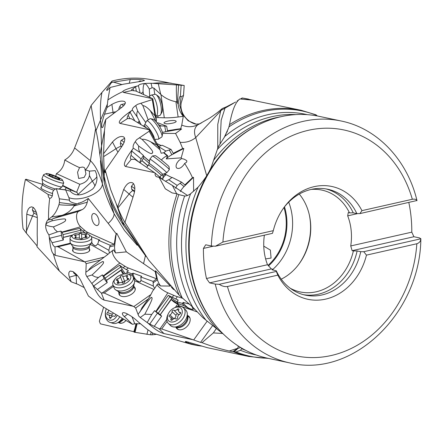 <?xml version="1.0" encoding="UTF-8"?>
<svg xmlns="http://www.w3.org/2000/svg" width="443" height="443" viewBox="0 0 443 443"><rect width="100%" height="100%" fill="white"/><g stroke="black" fill="none" stroke-linecap="round" stroke-linejoin="round"><path stroke-width="0.66" d="M134.943 328.263L133.814 331.685L100.389 323.85L99.348 321.264L103.618 307.243M37.096 245.909L26.381 233.206L23.047 228.61A124.716 104.122 -78 0 1 25.423 179.448L26.137 179.26L42.545 184.371M85.936 173.866L84.176 177.388L78.693 178.479L77.547 172.255L79.552 167.615L82.415 167.05L84.087 167.415L84.868 168.379L85.936 173.866M84.984 169.735L89.469 171.142L89.431 175.544C88.55 179.947 85.344 182.865 79.806 184.294L56.422 173.628C61.25 170.616 64.036 166.064 64.783 159.967C70.526 163.295 75.448 165.843 79.552 167.615M64.783 159.967C69.302 157.271 72.574 153.272 74.607 147.962L90.416 160.743L95.605 128.636L96.026 130.53C97.549 137.33 98.828 145.437 99.88 154.84L104.509 130.386L105.777 119.366L122.251 107.051L124.35 104.969L125.33 103.213L125.375 102.554L124.66 101.563C121.731 100.45 117.473 101.392 111.891 104.387L107.062 107.461L107.394 104.149L96.026 130.53M85.482 169.902C87.93 167.172 89.575 164.115 90.416 160.743C95.123 165.062 99.132 172.787 102.438 183.917C102.089 193.286 80.161 202.257 68.886 197.628L65.669 189.892L56.145 188.64M74.607 147.962L91.153 105.445L101.99 92.399C100.539 99.282 100.068 108.552 100.572 120.197L101.547 146.533C101.491 155.964 102.388 165.904 104.232 176.347L104.271 182.494L99.88 154.84M56.422 173.628L55.718 176.236M125.674 320.798A8.611 6.119 107.5 0 1 118.259 322.399M136.4 323.645L134.373 332.211L134.035 332.095L136.029 323.672M134.373 332.211L150.515 334.781L152.087 334.836L152.519 332.87M152.087 334.836L156.036 334.376M133.814 331.685L134.124 331.729M263.768 246.136L270.396 250.101L271.066 258.081L265.617 258.895M267.517 264.731L206.466 278.52L209.572 282.872L271.354 268.923L267.517 264.731A52.064 43.464 -78 0 1 264.382 235.172M311.124 189.432A52.064 43.464 -78 0 1 321.845 190.091A52.064 43.464 -78 0 1 324.78 190.844A52.064 43.464 -78 0 1 349.499 212.861L353.254 212.85L356.859 213.615L359.888 213.609L416.974 200.513C407.327 160.039 377.43 128.304 341.104 120.994A123.652 103.23 102 0 0 216.533 212.081A123.652 103.23 102 0 0 216.511 212.164A123.652 103.23 102 0 0 211.355 245.987L215.392 246.236L222.912 242.039L273.298 230.659A57.662 48.143 -78 0 1 284.417 206.903A57.662 48.143 -78 0 1 335.091 187.317A57.662 48.143 -78 0 1 361.937 210.646L412.322 199.267A115.451 96.386 102 0 0 320.001 128.492A115.451 96.386 102 0 0 227.508 214.993A115.451 96.386 102 0 0 222.912 242.039M408.839 202.556A123.652 103.23 102 0 1 411.791 232.154L413.917 236.734L419.565 237.93L420.828 238.805L363.758 251.69L360.729 251.702L357.124 250.932L353.364 250.948A52.064 43.464 -78 0 1 300.249 291.954A52.064 43.464 -78 0 1 297.308 291.201A52.064 43.464 -78 0 1 290.182 288.21M273.043 270.086A52.064 43.464 -78 0 1 272.595 269.183L272.113 269.781L276.266 270.773L276.327 271.432L219.263 284.317C221.91 286.123 224.629 286.859 227.431 286.521A115.451 96.386 102 0 0 319.752 357.296A115.451 96.386 102 0 0 412.245 270.795A115.451 96.386 102 0 0 416.841 243.75L366.455 255.129A57.662 48.143 -78 0 1 304.662 298.471A57.662 48.143 -78 0 1 277.816 275.142L276.327 271.432M271.354 268.923L272.595 269.183M219.263 284.317L215.226 284.074A123.652 103.23 102 0 0 289.816 362.922L267.738 358.243A123.652 103.23 -78 0 1 216.256 326.33A123.652 103.23 -78 0 1 194.433 207.485A123.652 103.23 -78 0 1 259.022 124.594A123.652 103.23 -78 0 1 319.026 116.315L341.104 120.994M215.226 284.074L209.572 282.872M211.355 245.987L205.702 244.791L203.415 248.429A123.652 103.23 102 0 0 206.466 278.52M416.957 200.723C416.409 199.361 414.864 198.874 412.322 199.267M361.937 210.646L359.888 213.609M283.847 207.678A54.112 45.175 -78 0 1 327.787 189.255A54.112 45.175 -78 0 1 330.843 190.036A54.112 45.175 -78 0 1 356.859 213.615M215.392 246.236L272.462 233.35L273.298 230.659M357.606 213.615L347.683 215.852L348.259 212.601L349.499 212.861M413.917 236.734L352.13 250.683L350.74 245.943L411.791 232.154M347.683 215.852A52.064 43.464 -78 0 1 350.74 245.943M353.364 250.948L352.13 250.683M281.25 279.162A52.064 43.464 102 0 0 299.285 194.073M203.415 248.429L213.244 246.208M289.816 362.922C352.634 378.593 420.341 313.09 420.85 238.688L420.828 238.805C420.667 241.247 419.338 242.891 416.841 243.75M360.729 251.702A54.112 45.175 -78 0 1 305.343 295.132A54.112 45.175 -78 0 1 302.287 294.346A54.112 45.175 -78 0 1 276.266 270.773M363.758 251.69L366.455 255.129M277.816 275.142L227.431 286.521M223.582 334.277L202.883 317.653L192.705 307.11L179.122 295.088L148.721 260.157L125.419 223.172M140.198 323.761L134.788 323.839L132.379 324.282L103.053 306.849L88.417 296.029L82.071 283.215C79.845 277.994 76.761 274.095 72.813 271.52L70.293 271.083L69.584 271.459L68.831 272.833L68.809 274.97L69.39 277.18L71.19 281.792L59.34 270.983L36.979 246.745C37.384 244.464 37.456 240.499 37.19 234.851L37.306 220.896C37.561 214.639 36.188 210.126 33.197 207.357L31.47 206.837L29.775 207.435L28.302 209.074L27.228 211.632L26.757 214.235L26.381 233.206M71.19 281.792L77.852 284.328L83.899 287.429M25.423 179.448L48.16 194.494C48.16 196.509 48.68 197.744 49.716 198.198C50.901 198.386 51.798 197.462 52.412 195.424L52.59 192.323L53.548 190.268L55.934 188.701L56.449 188.978L59.373 198.813L59.445 202.556L58.947 204.683C57.097 210.403 54.655 214.495 51.615 216.959L47.744 219.983C44.66 224.396 45.053 229.374 48.935 234.906L49.184 236.579C50.258 246.801 51.643 252.543 53.337 253.8L55.225 255.362L84.862 261.846L86.208 263.651L85.77 274.339L86.8 276.532L93.589 286.028L101.331 293.006L104.166 293.017L133.836 306.562L135.658 308.018L138.044 314.38M52.302 195.806L48.16 194.494M52.673 193.563A8.611 1.168 -158.1 0 1 41.193 188.353A8.611 1.168 -158.1 0 1 41.282 187.527M60.663 189.233L59.716 188.602M62.535 185.783L70.714 190.014L70.171 191.138M64.894 189.792L66.217 187.793M62.696 185.39L76.584 192.323L70.714 190.014M79.806 184.294L76.584 192.323M89.469 171.142L95.19 170.627L96.469 173.988L96.978 178.008C97.039 184.465 92.681 189.482 91.961 189.454C82.293 196.094 75.05 196.659 70.227 191.149L66.201 190.047L55.934 188.701M109.404 198.575L114.084 213.72C109.133 203.786 105.251 193.851 102.438 183.917L100.45 160.671M141.959 250.611L122.379 221.494L123.774 225.686C115.174 212.778 108.84 199.057 104.769 184.526L104.271 182.494M123.774 225.686L146.046 256.475M116.216 233.849L115.501 236.091L115.911 235.992A8.611 3.837 -103.7 0 1 116.814 233.311L116.216 233.849L108.214 223.377C112.217 219.828 114.172 216.61 114.084 213.72L124.405 230.404L137.192 245.256M176.668 193.768L172.427 185.495L159.12 177.394L165.294 188.796L172.117 192.91L176.934 193.768L178.856 194.632L184.62 196C186.254 196.105 188.242 195.357 190.579 193.768L198.065 187.19A121.603 101.519 102 0 0 191.094 206.925A121.603 101.519 102 0 0 218.449 330.312M159.12 177.394L156.108 176.574L155.205 175.085L154.967 172.947L154.485 172.62L125.485 166.468C124.926 165.97 120.967 164.979 132.64 149.153L131.693 150.985L131.056 155.388C130.115 157.381 130.176 158.694 131.228 159.33L134.838 159.336L154.485 172.62M107.394 104.149L107.882 99.93A125.856 105.069 -78 0 1 122.932 91.568L123.403 92.393L152.796 98.75L152.259 99.609L137.513 104.343L135.741 105.6C133.282 107.25 132.147 108.729 132.33 110.036L131.449 110.722C115.767 121.703 119.532 123.093 120.036 123.398L149.468 129.821L149.191 131.222L136.582 139.744L135.259 141.694C133.404 144.224 132.739 146.378 133.277 148.145L132.64 149.153M105.323 170.405L105.368 172.022L105.201 172.648L104.88 172.233L104.083 168.163L104.232 176.347C107.267 191.941 113.314 206.992 122.379 221.494L116.088 203.37L110.661 189.571L105.323 170.405L122.966 144.844L124.361 141.782L124.799 139.235L124.455 137.779L123.713 136.937C120.646 135.658 116.902 137.347 112.472 141.998L103.579 153.715L104.509 130.386M116.088 203.37L117.661 206.986L123.719 189.405L129.129 194.012L117.993 207.845L117.661 206.986M117.993 207.845C120.706 215.791 127.141 226.722 124.998 222.203L133.841 194.483C135.431 189 135.087 185.157 132.811 182.953C129.561 181.58 126.532 183.734 123.719 189.405M281.167 116.67A121.603 101.519 102 0 0 213.537 160.449L211.322 167C209.19 171.247 208.116 175.19 198.065 187.19M217.762 148.289L217.779 124.311L220.708 110.894L195.712 137.601L206.693 175.611M220.016 144.097L221.168 120.28L225.016 108.153L220.891 110.473L222.015 108.729L222.873 108.275M220.891 110.473L220.708 110.894M222.021 108.74C218.776 111.642 214.678 114.737 209.727 118.026L197.921 124.754C194.333 127.612 193.597 131.898 195.712 137.601C191.221 141.217 186.021 142.79 180.118 142.325L175.566 133.465L162.609 133.387M180.655 128.752L177.455 129.129L177.532 129.594A8.611 1.318 -9.6 0 1 181.575 129.024L180.655 128.752L181.752 125.125C187.311 127.362 192.705 127.241 197.921 124.754L201.493 122.888M254.127 100.456L242.21 97.969L248.523 99.116M239.148 99.553L239.923 98.955L251.657 100.096L301.046 110.252A125.856 105.069 102 0 0 229.513 124.633L228.682 127.794L224.069 137.779M239.923 98.955C235.576 101.873 232.11 110.434 229.513 124.633M317.243 115.955L315.787 114.759M213.537 160.449L218.321 146.722L224.856 136.411L228.682 127.794M240.538 98.999L242.21 97.969M239.048 99.631L236.988 101.17M238.234 346A20.5 6.147 -107.6 0 1 237.78 348.287L232.846 351.736L236.053 351.947L240.416 350.291L241.778 348.73L241.23 347.855M233.932 351.941L238.029 348.359M222.558 333.463L213.354 332.914L202.008 342.66C213.044 346.98 225.808 350.302 229.291 350.983L237.78 348.287A20.5 8.417 -124.9 0 0 238.024 348.336L240.682 347.528M202.008 342.66L200.568 342.395L212.513 325.716M140.254 317.504L144.811 314.209C155.537 294.086 151.002 299.158 151.86 297.38L150.88 297.607L145.011 304.651L138.111 314.308L138.598 315.898L140.254 317.504L148.078 323.218C159.391 333.418 162.747 332.87 163.96 333.579L192.965 339.726L200.568 342.395M92.521 284.395C99.415 299.684 103.097 299.341 104.138 300.121L133.138 306.274M59.34 270.983A125.856 105.069 -78 0 1 53.337 253.8M196.321 345.352L191.083 344.244L153.25 333.357L147.309 329.37L137.961 321.679C134.223 318.074 130.109 315.211 125.618 313.101L123.73 312.62L122.589 312.858L122.318 313.771L122.971 315.25L132.379 324.282M191.083 344.244L192.112 344.46M234.098 351.98A125.856 105.069 102 0 0 248.844 356.488L207.606 347.744L186.298 341.592L185.318 341.536L185.368 341.835L188.148 343.07L196.31 345.352L201.338 346.099M232.846 351.736L229.291 350.983M213.354 332.914L216.256 328.651M115.911 235.992L114.654 245.655A8.611 3.837 -103.7 0 0 114.565 247.609A8.611 3.837 -103.7 0 0 115.54 252.942L126.382 251.868L155.271 271.714L155.548 270.817L170.455 286.222M193.707 339.947L207.108 321.236M177.538 306.617L178.363 305.448L197.495 311.994M167.077 321.408L161.723 328.977L192.965 339.726M187.428 315.466A8.611 5.715 134.6 0 1 187.433 315.466A8.611 5.715 134.6 0 1 188.618 324.492A8.611 5.715 134.6 0 1 178.379 329.581A8.611 5.715 134.6 0 1 175.904 327.133M148.078 323.218L159.081 328.761L161.723 328.977M147.253 322.51L151.75 314.43L154.59 310.654L157.47 313.146A6.147 1.107 -144.7 0 0 161.629 316.158L160.283 314.696L171.286 299.468A4.098 0.714 -144.4 0 0 171.989 300.293A4.098 0.714 -144.4 0 0 175.506 302.968A4.098 0.714 -144.4 0 0 177.876 303.865M144.811 314.209L151.75 314.43M133.836 306.562L150.925 294.517L152.68 291.023L154.685 288.404L153.322 286.084L153.128 281.405L156.695 278.868L155.321 272.008L155.687 271.747L157.492 279.749A8.611 2.891 -125.2 0 0 158.013 281.383A8.611 2.891 -125.2 0 0 160.56 285.956L157.658 283.791L154.685 288.404M157.104 284.633A8.611 1.955 -147.3 0 0 158.672 286.759A8.611 1.955 -147.3 0 0 167.814 292.795L173.639 295.298A20.5 4.657 -147.3 0 0 177.305 296.666L182.965 298.399M154.59 310.654L160.222 314.641A6.562 1.179 35.3 0 0 160.283 314.696M140.005 311.916L142.026 307.636L148.383 298.903L150.925 294.517M153.793 289.434L134.589 280.685M113.513 286.35L104.166 293.017M134.19 286.831A8.611 4.757 158.5 0 1 131.815 294.03A8.611 4.757 158.5 0 1 120.839 296.046A8.611 4.757 158.5 0 1 118.934 292.84M133.448 277.667L137.341 281.133L138.609 281.709L140.281 281.898L140.924 280.436L153.322 286.084M140.924 280.436A6.147 3.162 65.1 0 0 140.963 278.287L140.785 276.991L153.128 281.405M125.751 273.852A6.562 2.248 -125.5 0 1 122.196 269.156L119.688 265.213L123.104 267.755L128.464 270.778L126.787 271.985L132.069 273.874L132.989 273.154L133.077 273.813A6.147 3.162 -114.9 0 0 133.138 274.211A6.147 3.162 -114.9 0 0 137.612 281.012L138.875 281.587A6.147 3.162 -114.9 0 0 140.459 281.792M132.507 275.939A6.147 3.162 65.1 0 1 132.18 274.654A6.147 3.162 65.1 0 1 132.119 274.261L132.069 273.874M126.787 271.985L127.135 274.151M140.785 276.991L141.71 276.271L132.989 273.154M112.694 250.445A8.611 3.367 -127.9 0 0 112.993 254.47A8.611 3.367 -127.9 0 0 119.881 262.998L125.009 266.276A20.5 8.024 -127.9 0 0 128.348 268.004L156.695 278.868M113.098 285.298L102.494 292.768M124.029 273.984L121.277 270.164A4.098 1.379 -125.2 0 0 121.592 271.426A4.098 1.379 -125.2 0 0 123.204 274.128M119.688 265.213L103.728 276.044L102.316 274.898L104.188 278.475A6.147 2.104 -125.5 0 0 107.239 282.612L106.553 280.408L121.277 270.164M106.553 280.408A6.562 2.248 54.5 0 1 106.514 280.33L103.728 276.044M102.316 274.898L98.567 277.39C96.087 277.351 93.922 276.543 92.066 274.965L86.8 276.532M91.983 283.37L98.567 277.39M86.003 272.102L88.534 270.391C89.093 269.123 90.76 267.406 93.534 265.241L108.003 254.299L90.389 244.425M92.066 274.965C107.882 260.274 102.255 263.153 103.579 261.791L102.471 261.575L92.825 267.295L88.534 270.391M86.208 263.651L100.622 260.03M84.862 261.846L104.171 257.15M70.819 243.65L58.072 246.806L84.231 261.508M89.348 248.911A8.611 3.361 178.5 0 1 84.956 253.086A8.611 3.361 178.5 0 1 74.02 252.172A8.611 3.361 178.5 0 1 72.957 249.337M115.501 236.091L114.266 244.292L110.229 245.295L98.667 240.339L98.407 241.723A6.147 3.594 89.6 0 1 97.626 244.01L108.823 250.284L109.382 253.019L108.003 254.299M97.626 244.01L95.688 245.948L93.473 245.001L91.419 242.736M109.382 253.019L113.486 249.835L115.54 252.942M110.229 245.295L108.823 250.284M116.814 233.311L126.382 251.868M155.271 271.714L155.321 272.008M155.548 270.817A8.611 2.891 -125.2 0 0 155.687 271.747M170.101 286.067L160.56 285.956M171.33 287.153L173.673 289.606M191.747 306.179L192.19 306.993A6.147 2.348 43.7 0 1 192.821 308.699L195.07 309.469M178.363 305.448L178.717 305.26L177.959 303.616L184.05 305.698L189.704 308.893L192.893 309.485L192.821 308.699M177.959 303.616L176.962 301.888L182.488 303.427L183.158 302.386L183.446 302.912A6.147 2.348 -136.3 0 0 183.624 303.222A6.147 2.348 -136.3 0 0 189.925 308.66L191.287 309.131A6.147 2.348 -136.3 0 0 192.987 309.253M184.05 305.698A6.147 2.348 43.7 0 1 182.843 304.048A6.147 2.348 43.7 0 1 182.66 303.732L182.488 303.427M183.158 302.386L189.643 304.186M156.263 311.573L168.274 295.365L178.202 300.121L176.962 301.888M160.084 328.695L166.729 319.409M175.373 307.348L177.892 303.826L171.286 299.468M168.274 295.365L171.862 298.178A6.562 1.179 -144.7 0 0 177.012 301.816M154.208 326.413L161.629 316.158M169.996 296.566L158.356 313.029M120.983 266.836L105.301 278.016M97.31 289.528L107.239 282.612M91.718 242.155A6.147 3.594 -90.4 0 0 93.75 245.001L94.891 245.643A6.147 3.594 -90.4 0 0 95.849 245.943M98.667 240.339L99.719 240.04L91.258 236.617M85.394 233.145L87.847 232.442L114.266 244.292M91.551 236.534L91.474 236.939M70.476 243.152L56.355 246.585L58.072 246.806M108.214 223.377L88.268 198.436L87.26 202.218A24.598 12.393 74.2 0 1 82.204 209.605L78.621 211.366A8.611 4.336 -105.8 0 0 76.561 216.821A8.611 4.336 -105.8 0 0 80.648 226.783L84.912 230.504L82.725 231.119L79.967 228.372L62.064 232.376L60.962 231.119L61.583 235.311A6.147 2.785 -103.9 0 0 63.294 240.062L63.427 237.426L72.347 235.333M63.427 237.426A6.562 2.968 76.1 0 1 63.41 237.337L63.006 234.624L62.064 232.376M56.355 246.585L55.004 246.917C53.669 246.291 52.7 244.89 52.097 242.714L63.294 240.062M61.583 235.311L49.594 238.284L49.184 236.579M49.594 238.284L52.097 242.714M48.531 219.346A125.856 105.069 -78 0 1 49.716 198.198M78.693 202.994A12.299 4.114 47 0 0 80.46 202.601A12.299 12.299 0 0 1 80.183 202.855M78.361 194.881A12.299 4.114 47 0 0 78.04 194.416L92.31 181.121A12.299 4.114 -133 0 1 94.924 185.999M58.947 204.683C62.546 205.153 67.768 205.331 74.607 205.203L76.894 203.88C80.709 202.933 84.497 201.122 88.268 198.436M60.962 231.119L57.463 231.855L54.76 229.424L53.42 226.877C43.397 225.548 44.189 223.593 52.113 220.83L52.064 219.318L53.188 218.565L62.225 215.259C67.369 213.421 71.329 210.314 74.097 205.945L74.607 205.203M68.886 197.628L69.545 200.153C68.892 201.272 71.34 202.512 76.894 203.88M84.912 230.504A20.5 10.327 -105.8 0 0 87.847 232.442M98.911 220.282C97.903 216.134 96.214 213.858 93.833 213.448C92.642 213.576 91.945 214.567 91.74 216.433L91.862 218.787C92.864 222.929 94.558 225.21 96.939 225.614C98.667 225.282 99.321 223.499 98.911 220.282M57.463 231.855L48.935 234.906M52.113 220.83C69.656 217.142 64.296 219.977 65.791 219.866C64.473 220.564 69.296 220.404 53.42 226.877M79.967 228.372L80.748 230.227L63.006 234.624M80.748 230.227L81.119 232.741M82.725 231.119L85.377 233.14M135.658 308.018L148.383 298.903M183.762 85.399L152.591 83.345A125.856 105.069 -78 0 1 170.489 83.19L184.172 85.488L183.507 95.466L181.547 101.757C180.428 104.781 179.78 113.757 189.255 121.133L189.421 121.255C192.207 123.027 194.466 123.99 196.199 124.156L188.17 120.789L182.339 114.172L179.841 105.589L181.165 96.69L183.535 95.466L184.194 85.482M171.098 83.312L162.714 81.606M176.497 84.99C176.231 88.96 176.353 94.636 176.851 102.006L178.197 104.31C179.171 98.102 179.902 95.516 180.384 96.546L181.165 96.69M181.752 125.125L183.269 116.343L178.119 117.007L175.921 101.729C170.112 100.578 165.123 98.202 160.959 94.597L153.854 88.052L152.093 87.725L151.063 83.284L152.591 83.345M175.921 101.729L176.851 102.006M140.16 92.986L138.36 85.577M136.344 91.252L135.58 86.651L138.41 85.693C139.135 84.048 143.355 83.251 151.063 83.284M141.206 93.462L143.072 91.845C142.995 81.429 145.215 81.739 149.313 89.065L152.093 87.725M122.932 91.568C122.617 90.66 127.307 88.833 137.009 86.08M135.58 86.651L133.149 88.733L133.465 90.654M152.409 98.54L135.746 90.981L131.887 90.499L131.488 89.813L133.149 88.733M107.882 99.93L110.063 87.492L123.591 84.17L142.419 81.108L144.468 80.482L143.842 80.117C140.929 79.435 136.4 79.219 130.259 79.469L111.575 82.437L112.112 81.008A124.716 104.122 -78 0 1 149.479 79.358L162.913 81.639M171.142 83.129L169.924 83.051M101.99 92.399L112.112 81.008M110.063 87.492L107.333 90.245L106.719 90.366L106.735 89.652L111.575 82.437M107.062 107.461L103.834 115.983L101.752 123.459L101.668 127.219L102.156 127.689L102.887 127.135L105.777 119.366M152.796 98.75L156.451 120.374L156.29 121.891M157.066 122.838L158.123 122.877L166.662 126.211L161.269 125.906L159.558 126.432M177.455 129.129L167.454 130.729L166.662 126.211M158.334 124.566L161.269 125.906M177.532 129.594L165.726 131.709A8.611 1.318 -9.6 0 0 163.567 132.147A8.611 1.318 -9.6 0 0 162.431 132.413M181.575 129.024L175.566 133.465M172.427 185.495L187.494 195.457M180.118 142.325L182.677 148.543L183.834 148.477L181.193 157.852L181.63 158.555L184.327 159.225L186.741 160.643L186.841 161.595L186.254 162.476L184.659 163.406C188.541 169.641 191.132 174.415 192.445 177.715L193.53 177.311L193.613 191.359M154.967 172.947L163.434 180.096M175.605 188.308L177.139 185.407L181.68 182.217L184.892 184.892L192.129 178.008L192.456 178.285L184.039 186.575A8.611 3.754 -49.8 0 0 182.538 188.236A8.611 3.754 -49.8 0 0 180.384 191.603M130.923 159.148L131.228 159.33L125.485 166.468M133.277 148.145L140.193 152.569L143.405 155.482L141.173 158.993A6.147 2.73 -49.8 0 0 139.85 162.725M135.259 141.694L138.709 146.074C138.305 148.427 138.797 150.592 140.193 152.569M139.501 137.851L142.059 139.395C143.925 138.958 146.821 139.767 150.742 141.826L156.744 145.011L149.191 131.222M138.709 146.074C154.751 157.486 150.985 152.331 152.486 153.173C151.207 151.672 157.592 155.006 142.059 139.395M149.468 129.821L159.53 148.289L156.744 145.011M183.834 148.477A8.611 2.752 -28.6 0 0 182.499 149.136L171.878 154.751A8.611 2.752 -28.6 0 0 169.946 155.881A8.611 2.752 -28.6 0 0 166.286 158.904L167.731 155.792L163.988 152.647L161.163 153.25L159.53 148.289M131.449 110.722L130.037 112.062L127.518 116.387L127.119 118.159L127.584 118.547L131.355 118.757L149.042 129.544M138.665 123.215L139.623 121.864L139.357 121.172L137.579 122.556M139.357 121.172L137.302 117.085C136.51 114.947 136.632 112.899 137.657 110.944L135.741 105.6M132.33 110.036L137.302 117.085M140.924 103.258L142.862 105.6C144.772 105.739 147.264 107.455 150.332 110.739L155.017 115.8L156.451 120.374M148.195 119.915L142.862 105.6M145.775 122.573L137.657 110.944M152.259 99.609L155.017 115.8M182.677 148.543L173.23 153.322L171.103 149.474L165.848 151.03L163.988 152.647M181.193 157.852L166.286 158.904M181.63 158.555L178.756 160.621L177.222 162.614C175.871 165.04 175.71 166.845 176.74 168.03C179.027 169.187 181.541 167.88 184.271 164.109L184.659 163.406M167.731 155.792L167.266 155.914A8.611 4.319 -49.6 0 0 161.385 160.012M192.445 177.715L192.129 178.008M193.53 177.311A8.611 3.754 -49.8 0 0 192.456 178.285M181.68 182.217L172.078 177.372L170.959 178.28A6.147 2.924 146.4 0 1 168.728 179.72L177.139 185.407M165.377 181.287L168.728 179.72M162.559 179.354L163.207 175.987A6.147 2.924 146.4 0 1 164.624 174.498A6.147 2.924 146.4 0 1 164.957 174.221L165.289 173.949L164.597 173.601M161.667 174.946L163.207 175.987M165.289 173.949L166.125 174.664L165.555 175.118A6.147 2.924 -33.6 0 0 165.222 175.395A6.147 2.924 -33.6 0 0 162.764 179.526M166.125 174.664L171.856 177.554M139.938 162.786L141.898 160.671L147.879 165.848M141.898 160.671A6.562 2.913 130.2 0 1 141.943 160.593L143.388 158.317L143.715 156.274L149.54 161.241M131.056 155.388L138.88 162.072M143.405 155.482L143.715 156.274M158.611 146.605L165.848 151.03M158.483 146.362A6.147 2.005 166.9 0 0 160.837 145.714L162.155 145.254L171.103 149.474M156.977 143.598L161.202 145.586M128.309 115.523L130.009 118.674M141.129 124.716L139.623 121.864M149.512 161.429L143.842 156.473M149.23 163.257L143.388 158.317M104.083 168.163L103.579 153.715M178.119 117.007A24.598 5.449 171.8 0 1 164.298 117.799L158.101 117.594A8.611 1.905 -8.2 0 0 155.986 117.622M173.606 122.91C175.362 122.362 176.22 121.825 176.181 121.299C175.461 120.396 173.019 120.252 168.849 120.878L166.557 121.415C164.807 121.963 163.949 122.501 163.982 123.027C165.372 124.123 168.584 124.084 173.606 122.91M149.313 89.065L149.679 96.292M143.072 91.845L143.643 94.564M183.269 116.343C180.334 112.815 178.645 108.806 178.197 104.31M91.153 105.445C92.066 111.841 93.551 119.571 95.605 128.636M183.557 307.902L185.717 310.034A10.865 7.215 134.6 0 1 187.273 313.727A10.865 7.215 134.6 0 1 185.296 320.245A10.865 7.215 134.6 0 1 174.165 327A10.865 7.215 134.6 0 1 170.455 325.494L168.296 323.368A10.865 7.215 -45.4 0 0 183.136 318.113A10.865 7.215 -45.4 0 0 183.557 307.902A10.865 7.215 -45.4 0 0 174.874 307.58L173.983 308.023A8.816 5.853 -45.4 0 0 168.988 312.542A8.816 5.853 -45.4 0 0 168.29 313.788A8.816 5.853 -45.4 0 0 170.71 321.928A8.816 5.853 -45.4 0 0 180.689 316.568A8.816 5.853 -45.4 0 0 181.359 308.655A8.816 5.853 -45.4 0 0 173.983 308.023M168.29 313.788L167.858 314.685A10.865 7.215 -45.4 0 0 168.296 323.368M177.239 309.347A1.196 0.797 134.6 0 1 178.69 309.009A1.196 0.797 134.6 0 1 178.778 309.873A2.841 1.888 -45.4 0 0 178.989 311.927A2.841 1.888 -45.4 0 0 180.035 312.326A1.196 0.797 134.6 0 1 180.473 312.492A1.196 0.797 134.6 0 1 180.428 313.616A1.196 0.797 134.6 0 1 179.747 314.231A2.841 1.888 -45.4 0 0 177.626 317.531A1.196 0.797 134.6 0 1 176.475 319.021A1.196 0.797 134.6 0 1 175.805 318.91A2.841 1.888 -45.4 0 0 172.432 319.768A1.196 0.797 134.6 0 1 170.987 320.106A1.196 0.797 134.6 0 1 170.882 319.962A1.196 0.797 134.6 0 1 170.898 319.237A2.841 1.888 -45.4 0 0 170.688 317.188A2.841 1.888 -45.4 0 0 169.641 316.789A1.196 0.797 134.6 0 1 169.198 316.623A1.196 0.797 134.6 0 1 169.243 315.499A1.196 0.797 134.6 0 1 169.924 314.884A2.841 1.888 -45.4 0 0 172.045 311.579A1.196 0.797 134.6 0 1 173.196 310.089A1.196 0.797 134.6 0 1 173.866 310.2A2.841 1.888 -45.4 0 0 177.239 309.347L178.584 310.67M179.836 314.181A2.841 1.888 134.6 0 1 177.793 314.076A1.196 0.797 -45.4 0 0 177.122 313.965A1.196 0.797 -45.4 0 0 175.971 315.455A2.841 1.888 134.6 0 1 173.85 318.761A1.196 0.797 -45.4 0 0 173.761 318.81M134.594 191.21A6.147 0.299 -141.2 0 0 132.44 189.626A6.147 0.299 -141.2 0 0 131.693 189.239A6.147 0.299 -141.2 0 0 133.919 191.343A6.147 0.299 -141.2 0 0 134.495 191.825M134.816 188.663A8.201 0.399 -141.2 0 0 132.374 186.88A8.201 0.399 -141.2 0 0 131.383 186.342A8.201 0.399 -141.2 0 0 131.377 186.365L131.693 189.239M149.872 159.12L152.414 155.964A10.865 0.526 38.8 0 1 152.442 155.953A10.865 0.526 38.8 0 1 165.416 165.837A10.865 0.526 38.8 0 1 169.348 169.558A10.865 0.526 38.8 0 1 169.342 169.586L166.801 172.742A10.865 0.526 -141.2 0 0 166.801 172.742A10.865 0.526 -141.2 0 0 162.869 168.999A10.865 0.526 -141.2 0 0 154.402 162.177A10.865 0.526 -141.2 0 0 149.872 159.12A10.865 0.526 -141.2 0 0 149.867 159.137L149.191 163.528L148.51 165.067A8.201 0.399 38.8 0 1 151.927 167.371A8.201 0.399 38.8 0 1 158.317 172.521A8.201 0.399 38.8 0 1 161.285 175.35L159.879 177.095M152.442 155.953L155.316 155.643A8.816 0.426 38.8 0 1 165.843 163.666A8.816 0.426 38.8 0 1 169.032 166.684L169.348 169.558M133.193 277.025L134.434 280.175A10.865 5.997 158.5 0 1 134.506 282.612A10.865 5.997 158.5 0 1 131.012 287.214A10.865 5.997 158.5 0 1 115.828 289.971A10.865 5.997 158.5 0 1 114.216 288.138L112.976 284.987A10.865 5.997 -21.5 0 0 129.771 284.068A10.865 5.997 -21.5 0 0 133.193 277.025A10.865 5.997 -21.5 0 0 129.201 274.328L127.418 273.995A8.816 4.867 -21.5 0 0 117.035 276.936A8.816 4.867 -21.5 0 0 115.13 278.835A8.816 4.867 -21.5 0 0 117.124 284.755A8.816 4.867 -21.5 0 0 127.883 281.898A8.816 4.867 -21.5 0 0 127.418 273.995M115.13 278.835L114.056 280.292A10.865 5.997 -21.5 0 0 112.976 284.987M126.128 275.684A1.196 0.659 158.5 0 1 127.734 275.745A1.196 0.659 158.5 0 1 127.556 276.332A2.841 1.567 -21.5 0 0 127.13 277.739A2.841 1.567 -21.5 0 0 128.237 278.453A1.196 0.659 158.5 0 1 128.703 278.758A1.196 0.659 158.5 0 1 128.326 279.533A1.196 0.659 158.5 0 1 127.495 279.915A2.841 1.567 -21.5 0 0 124.566 282.191A1.196 0.659 158.5 0 1 123.043 283.182A1.196 0.659 158.5 0 1 122.401 282.994A2.841 1.567 -21.5 0 0 118.785 283.149A1.196 0.659 158.5 0 1 117.185 283.088A1.196 0.659 158.5 0 1 117.173 283.066A1.196 0.659 158.5 0 1 117.362 282.501A2.841 1.567 -21.5 0 0 117.788 281.095A2.841 1.567 -21.5 0 0 116.681 280.38A1.196 0.659 158.5 0 1 116.21 280.076A1.196 0.659 158.5 0 1 116.587 279.3A1.196 0.659 158.5 0 1 117.423 278.918A2.841 1.567 -21.5 0 0 120.352 276.642A1.196 0.659 158.5 0 1 121.869 275.651A1.196 0.659 158.5 0 1 122.517 275.839A2.841 1.567 -21.5 0 0 126.128 275.684L127.767 279.838M124.793 281.587A2.841 1.567 158.5 0 1 124.771 281.56A1.196 0.659 -21.5 0 0 124.123 281.371A1.196 0.659 -21.5 0 0 122.606 282.368A2.841 1.567 158.5 0 1 122.373 282.972M122.894 144.966A6.147 1.285 -122.7 0 0 121.255 143.432A6.147 1.285 -122.7 0 0 120.396 143.554A6.147 1.285 -122.7 0 0 121.554 147.026M124.09 142.535A8.201 1.717 -122.7 0 0 122.063 140.675A8.201 1.717 -122.7 0 0 121.133 140.481A8.201 1.717 -122.7 0 0 120.922 140.835L120.396 143.554M154.662 139.357L158.168 139.235A10.865 2.276 -122.7 0 0 158.45 139.152A10.865 2.276 -122.7 0 0 156.656 132.501A10.865 2.276 -122.7 0 0 146.699 120.873A10.865 2.276 -122.7 0 0 146.511 121.1L144.584 124.959L143.621 126.022A8.201 1.717 57.3 0 1 146.528 128.01M146.699 120.873L150.039 118.73A10.865 2.276 57.3 0 1 150.587 118.68A10.865 2.276 57.3 0 1 159.995 130.358A10.865 2.276 57.3 0 1 162.06 136.533A10.865 2.276 57.3 0 1 161.789 137.009L158.45 139.152M150.587 118.68L153.278 119.328A8.816 1.844 57.3 0 1 160.914 128.802A8.816 1.844 57.3 0 1 162.587 133.814L162.06 136.533M77.625 275.773A6.147 2.398 178.5 0 1 76.683 275.369A6.147 2.398 178.5 0 1 76.251 275.081L74.358 273.58A8.201 3.201 178.5 0 1 73.549 272.246L73.538 271.93M76.667 274.654A8.201 3.201 178.5 0 1 74.928 273.962A8.201 3.201 178.5 0 1 74.358 273.58M91.723 237.791L91.823 241.529A10.865 4.242 178.5 0 1 91.518 242.576A10.865 4.242 178.5 0 1 87 245.2A10.865 4.242 178.5 0 1 70.459 243.118A10.865 4.242 178.5 0 1 70.099 242.094L70.005 238.356A10.865 4.242 -1.5 0 0 75.792 241.939A10.865 4.242 -1.5 0 0 86.9 241.468A10.865 4.242 -1.5 0 0 91.723 237.791A10.865 4.242 -1.5 0 0 90.654 236.025L88.755 234.524A8.816 3.439 -1.5 0 0 75.919 233.433A8.816 3.439 -1.5 0 0 72.796 234.94A8.816 3.439 -1.5 0 0 75.111 238.932A8.816 3.439 -1.5 0 0 85.715 238.943A8.816 3.439 -1.5 0 0 88.755 234.524M72.796 234.94L70.98 236.534A10.865 4.242 -1.5 0 0 70.005 238.356M85.189 234.408A1.196 0.465 178.5 0 1 86.773 234.812A1.196 0.465 178.5 0 1 86.474 235.128A2.841 1.107 -1.5 0 0 85.765 235.892A2.841 1.107 -1.5 0 0 86.739 236.695A1.196 0.465 178.5 0 1 87.149 237.033A1.196 0.465 178.5 0 1 86.618 237.437A1.196 0.465 178.5 0 1 85.715 237.526A2.841 1.107 -1.5 0 0 82.365 238.472A1.196 0.465 178.5 0 1 80.665 238.843A1.196 0.465 178.5 0 1 80.056 238.583A2.841 1.107 -1.5 0 0 76.445 237.969A1.196 0.465 178.5 0 1 74.861 237.592A1.196 0.465 178.5 0 1 74.861 237.564A1.196 0.465 178.5 0 1 75.16 237.243A2.841 1.107 -1.5 0 0 75.869 236.484A2.841 1.107 -1.5 0 0 74.895 235.682A1.196 0.465 178.5 0 1 74.485 235.344A1.196 0.465 178.5 0 1 75.017 234.94A1.196 0.465 178.5 0 1 75.914 234.851A2.841 1.107 -1.5 0 0 79.264 233.898A1.196 0.465 178.5 0 1 80.969 233.533A1.196 0.465 178.5 0 1 81.573 233.793A2.841 1.107 -1.5 0 0 85.189 234.408L85.266 237.514M121.26 107.843A6.147 1.966 -102.6 0 0 120.358 107.007A6.147 1.966 -102.6 0 0 119.305 107.439A6.147 1.966 -102.6 0 0 118.879 109.499M123.381 106.027A8.201 2.619 -102.6 0 0 121.969 104.609A8.201 2.619 -102.6 0 0 121.321 104.52A8.201 2.619 -102.6 0 0 120.562 105.179L119.305 107.439M155.775 116.359A10.865 3.472 -102.6 0 0 155.842 116.348A10.865 3.472 -102.6 0 0 157.32 107.488A10.865 3.472 -102.6 0 0 151.113 95.14A10.865 3.472 -102.6 0 0 150.498 95.494L148.975 96.984M151.113 95.14L154.867 94.304A10.865 3.472 77.4 0 1 156.146 94.669A10.865 3.472 77.4 0 1 161.075 106.652A10.865 3.472 77.4 0 1 160.599 114.637A10.865 3.472 77.4 0 1 159.596 115.512L155.842 116.348M156.146 94.669L158.245 96.181A8.816 2.813 77.4 0 1 162.249 105.899A8.816 2.813 77.4 0 1 161.861 112.378L160.599 114.637M36.891 214.573A6.147 0.836 -158.1 0 1 34.277 213.172A6.147 0.836 -158.1 0 1 33.507 212.485L32.367 209.882A8.201 1.113 -158.1 0 1 32.35 209.711L33.275 207.413M36.359 212.413A8.201 1.113 -158.1 0 1 33.397 210.796A8.201 1.113 -158.1 0 1 32.367 209.882M63.687 182.92L62.186 186.653A10.865 1.479 -158.1 0 1 62.109 186.747A10.865 1.479 -158.1 0 1 57.236 185.982A10.865 1.479 -158.1 0 1 42.019 178.656A10.865 1.479 -158.1 0 1 42.03 178.535L43.53 174.808A10.865 1.479 21.9 0 0 48.365 178.158A10.865 1.479 21.9 0 0 58.736 182.256A10.865 1.479 21.9 0 0 63.687 182.92A10.865 1.479 21.9 0 0 63.67 182.693L62.529 180.091A8.816 1.196 21.9 0 0 50.209 174.232A8.816 1.196 21.9 0 0 46.332 173.567A8.816 1.196 21.9 0 0 49.644 176.17A8.816 1.196 21.9 0 0 58.526 179.731A8.816 1.196 21.9 0 0 62.529 180.091M46.332 173.567L43.702 174.658A10.865 1.479 21.9 0 0 43.53 174.808M58.653 178.075L59.744 178.795A2.841 0.388 21.9 0 0 58.985 178.767A2.841 0.388 21.9 0 0 59.777 179.398L58.72 179.277A2.841 0.388 21.9 0 0 55.497 178.307L53.348 177.46A2.841 0.388 21.9 0 0 50.087 175.888L48.996 175.168A2.841 0.388 21.9 0 0 49.754 175.195A2.841 0.388 21.9 0 0 48.963 174.564L50.02 174.686A2.841 0.388 21.9 0 0 53.243 175.655L55.392 176.497A2.841 0.388 21.9 0 0 58.653 178.075L58.249 179.077M121.842 318.683A10.865 7.719 107.5 0 1 117.7 322.698A10.865 7.719 107.5 0 1 112.788 323.285L110.069 322.421A10.865 7.719 -72.5 0 0 119.433 317.304M106.22 309.026A10.865 7.719 -72.5 0 0 105.811 310.305A10.865 7.719 -72.5 0 0 110.069 322.421M106.237 309.037A8.816 6.263 -72.5 0 0 105.855 310.205A8.816 6.263 -72.5 0 0 108.629 319.757A8.816 6.263 -72.5 0 0 116.935 315.831M115.534 314.99A1.196 0.853 107.5 0 1 114.787 316.285A1.196 0.853 107.5 0 1 114.288 316.335A1.196 0.853 107.5 0 1 114.128 316.252A2.841 2.021 -72.5 0 0 113.74 316.069A2.841 2.021 -72.5 0 0 111.176 317.631A1.196 0.853 107.5 0 1 110.091 318.29A1.196 0.853 107.5 0 1 109.764 318.052A1.196 0.853 107.5 0 1 109.571 317.26A2.841 2.021 -72.5 0 0 108.33 314.807A2.841 2.021 -72.5 0 0 107.682 314.751A1.196 0.853 107.5 0 1 107.411 314.729A1.196 0.853 107.5 0 1 106.94 313.395A1.196 0.853 107.5 0 1 107.411 312.631A2.841 2.021 -72.5 0 0 108.579 310.593M113.015 313.434A2.841 2.021 107.5 0 1 112.361 314.198A1.196 0.853 -72.5 0 0 111.891 314.956A1.196 0.853 -72.5 0 0 111.968 315.953M141.079 81.313A8.201 2.979 -73.8 0 0 140.564 80.997A8.201 2.979 -73.8 0 0 140.442 80.969A8.201 2.979 -73.8 0 0 139.263 81.296L138.775 81.617M135.06 332.35L137.131 323.611M148.006 329.852L146.932 334.399M150.515 334.781L151.174 331.984M283.957 207.54A49.195 41.072 -78 0 1 268.048 265.335M268.536 265.889A50.015 41.753 102 0 0 284.495 206.853M272.744 269.494A54.112 45.175 102 0 0 288.72 202.146M353.254 212.85A54.112 45.175 102 0 0 327.233 189.272A54.112 45.175 102 0 0 325.976 188.917M303.549 294.706A54.112 45.175 102 0 0 357.124 250.932M309.22 214.429A54.112 45.175 -78 0 1 298.582 264.587M216.256 326.33L215.558 325.489A122.838 102.554 -78 0 1 193.879 207.424A122.838 102.554 -78 0 1 258.047 125.081L259.022 124.594M89.431 175.544L92.31 181.121A12.299 3.777 -27.3 0 0 96.934 176.691M77.486 194.798A12.299 3.777 -27.3 0 0 78.04 194.416L76.744 191.902M184.62 196A122.838 102.554 102 0 0 181.879 204.882A122.838 102.554 102 0 0 192.705 307.11M206.145 320.4A121.603 101.519 -78 0 1 186.647 205.978A121.603 101.519 -78 0 1 190.579 193.768M182.106 297.713A125.358 104.659 -78 0 1 176.137 203.487A125.358 104.659 -78 0 1 176.153 203.426A125.358 104.659 -78 0 1 178.856 194.632M177.078 193.818A125.856 105.069 102 0 0 174.249 202.988A125.856 105.069 102 0 0 174.232 203.044A125.856 105.069 102 0 0 179.122 295.088M233.278 103.435L225.016 108.153L226.423 106.824L222.641 108.363M217.297 149.551A121.603 101.519 -78 0 1 295.88 114.587M307.187 114.648A122.838 102.554 102 0 0 224.856 136.411M228.953 126.864A125.358 104.659 -78 0 1 316.856 115.435M242.255 99.127L241.391 98.473M145.42 255.722L143.604 263.502M163.96 333.579L159.081 328.761M157.47 313.146L149.601 324.27M155.892 311.379L167.814 292.795M157.492 279.749L153.034 282.894M133.077 273.813L132.119 274.261M126.194 269.682L128.348 268.004M122.196 269.156L106.514 280.33M104.138 300.121L101.331 293.006M104.188 278.475L93.589 286.028M114.654 245.655L109.62 246.878M183.446 302.912L182.66 303.732M175.744 299.103L177.305 296.666M171.862 298.178L160.222 314.641M173.639 295.298L172.255 297.452M125.009 266.276L123.104 267.755M103.407 275.806L119.881 262.998M94.891 245.643L94.614 245.643M93.473 245.001L93.75 245.001M72.68 235.039L63.41 237.337M55.225 255.362L55.004 246.917M26.757 214.235L32.544 215.979L26.281 231.523M34.072 213.033A10.25 5.626 -73.2 0 0 32.544 215.979A10.25 1.395 -158.1 0 1 37.29 217.64M59.445 202.556L75.443 204.66M87.26 202.218L74.097 205.945M62.225 215.259L82.204 209.605M78.621 211.366L53.188 218.565M51.615 216.959L61.959 215.359M52.064 219.318L47.744 219.983M61.804 232.115L80.648 226.783M69.545 200.153L59.373 198.813M69.39 277.18L76.218 275.247L76.434 283.753M124.212 316.784L127.706 314.07M132.003 316.778L134.788 323.839M188.148 343.07L188.729 342.162M267.65 358.221A125.358 104.659 -78 0 1 236.053 351.947M240.416 350.291A122.838 102.554 102 0 0 256.248 354.959M245.887 350.435A121.603 101.519 -78 0 1 241.778 348.73M180.384 96.546L181.126 85.316M178.601 85.156L177.433 102.815M158.284 83.76L160.748 94.398M123.403 92.393L131.887 90.499M121.93 84.569L113.214 82.044M130.259 79.469L129.295 82.974M111.891 104.387L113.031 112.312L104.487 114.222M115.44 111.852A10.25 2.27 -8.2 0 0 113.031 112.312A10.25 3.273 -102.6 0 0 113.22 113.458M165.726 131.709L164.774 126.067M184.039 186.575L180.057 183.208M141.173 158.993L131.693 150.985M120.036 123.398L127.584 118.547M134.816 120.867L130.037 112.062M155.958 121.509L150.332 110.739M182.283 148.737L182.499 149.136M165.555 175.118L164.957 174.221M147.995 165.71L141.943 160.593M167.266 155.914L163.506 152.708M159.901 149.634L150.742 141.826M171.878 154.751L169.254 149.933M112.472 141.998L115.983 148.715L103.584 156.684M121.133 146.162A10.25 3.965 -27.6 0 0 115.983 148.715A10.25 2.143 -122.7 0 0 117.832 151.916M132.878 190.435A10.25 5.139 -49.6 0 0 129.129 194.012A10.25 0.498 -141.2 0 0 132.9 197.135M160.959 94.597L164.298 117.799M158.101 117.594L157.858 115.9M154.757 94.331L153.854 88.052M176.059 327.089A8.201 5.443 -45.4 0 0 186.453 322.526A8.201 5.443 -45.4 0 0 187.383 315.621M187.273 313.727L187.439 316.579A8.638 5.737 134.6 0 1 185.872 321.762A8.638 5.737 134.6 0 1 177.023 327.133L174.165 327M173.866 310.2L177.793 314.076M175.971 315.455L172.045 311.579M169.924 314.884L173.85 318.761M170.898 319.237L171.851 320.178M180.035 312.326L180.65 312.93M161.285 175.35L162.642 174.354A8.638 0.421 -141.2 0 0 159.53 171.369A8.638 0.421 -141.2 0 0 152.708 165.881A8.638 0.421 -141.2 0 0 149.191 163.528M119.998 295.536L118.436 291.577A8.201 4.53 -21.5 0 0 131.05 290.724A8.201 4.53 -21.5 0 0 133.692 285.574L135.253 289.528M134.506 282.612L133.598 285.918A8.638 4.768 158.5 0 1 130.818 289.578A8.638 4.768 158.5 0 1 118.746 291.765L115.828 289.971M122.517 275.839L124.771 281.56M122.606 282.368L120.352 276.642M117.423 278.918L119.04 283.022M117.362 282.501L117.716 283.398M128.237 278.453L128.57 279.295M154.319 138.72A8.638 1.805 -122.7 0 0 152.652 134.03A8.638 1.805 -122.7 0 0 147.818 126.908A8.638 1.805 -122.7 0 0 144.584 124.959M89.287 246.657L89.447 245.965A8.638 3.372 178.5 0 1 85.853 248.058A8.638 3.372 178.5 0 1 72.702 246.397L72.896 247.078A8.201 3.201 -1.5 0 0 77.265 249.78A8.201 3.201 -1.5 0 0 85.649 249.426A8.201 3.201 -1.5 0 0 89.287 246.657L89.397 250.959M81.573 233.793L81.706 238.821M79.375 238.168L79.264 233.898M75.914 234.851L75.997 238.002M75.16 237.243L75.172 237.869M86.739 236.695L86.756 237.393M55.436 189.028A8.638 1.174 -158.1 0 1 54.76 188.834A8.638 1.174 -158.1 0 1 42.661 183.009L42.473 184.581A8.201 1.113 21.9 0 0 46.017 187.062A8.201 1.113 21.9 0 0 53.741 190.141M55.392 176.497L54.733 178.13M52.689 177.023L53.243 175.655M50.02 174.686L49.605 175.705M118.846 322.094A8.201 5.825 -72.5 0 0 123.326 319.514M122.667 319.148A8.638 6.141 107.5 0 1 119.948 321.513L117.7 322.698M107.411 312.631L112.361 314.198M109.571 317.26L111.115 317.747M114.128 316.252L114.466 316.363M316.119 114.853L301.046 110.252M235.621 102.023L226.423 106.824M227.331 131.493L227.115 131.986M248.844 356.488L268.707 358.448M196.199 124.156L199.472 123.885M187.372 315.41L189.909 317.913M175.849 327.078L178.385 329.581M172.881 319.348L170.688 317.188M180.522 313.445L178.989 311.927M148.51 165.067L146.677 167.338M133.548 183.651L131.383 186.342M162.642 174.354L166.789 172.753M118.63 283.232L117.788 281.095M127.927 279.771L127.13 277.739M124.638 138.222L121.133 140.481M72.896 247.078L73.006 251.386M72.702 246.397L70.459 243.118M89.447 245.965L91.518 242.576M75.908 238.002L75.869 236.484M85.804 237.531L85.765 235.892M125.181 103.656L121.321 104.52M42.473 184.581L41.016 188.186M42.661 183.009L42.019 178.656M59.157 189.034L62.109 186.747M49.555 175.683L49.754 175.195M58.769 179.299L58.985 178.767M118.475 322.288L121.448 323.224M112.6 316.152L108.33 314.807M114.621 316.346L113.74 316.069"/></g></svg>
